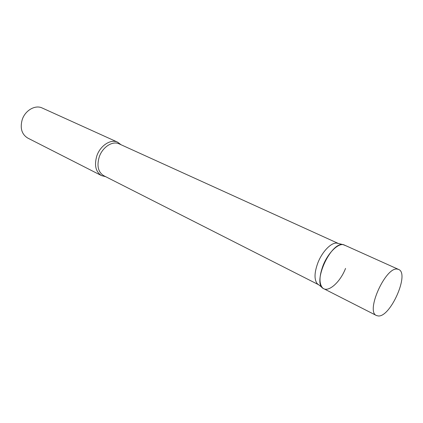 <?xml version="1.0" encoding="UTF-8"?>
<svg xmlns="http://www.w3.org/2000/svg" width="423" height="423" viewBox="0 0 423 423"><rect width="100%" height="100%" fill="white"/><g stroke="black" fill="none" stroke-linecap="round" stroke-linejoin="round"><path stroke-width="0.63" d="M398.646 269.467L343.529 244.668C330.86 240.957 311.487 284.177 323.738 288.692L376.496 315.542L378.31 315.976C390.561 317.202 409.787 273.422 398.646 269.467L397.551 269.15C385.903 266.004 365.245 311.645 376.496 315.542M317.863 262.873C322.194 251.659 331.193 242.39 336.787 243.103L338.374 243.489L119.059 143.841C112.592 140.573 102.514 147.067 99.246 156.901C96.65 165.858 98.147 172.124 103.746 175.698L318.572 284.711L317.271 283.706C314.099 279.598 314.294 272.655 317.863 262.873M345.554 268.404C340.018 282.807 327.37 293.578 322.31 287.608C319 283.299 319.243 275.96 323.04 265.591C327.645 253.705 337.136 243.86 342.979 244.6L345.781 245.694M105.676 176.677L101.578 175.64C95.688 171.875 94.107 165.293 96.825 155.891C100.256 145.56 110.847 138.749 117.657 142.186L121.026 144.735M101.578 175.64L27.722 138.051C21.753 134.324 19.913 128.206 22.197 119.698C25.142 110.377 35.283 104.566 42.168 107.992L117.657 142.186M336.787 243.103L342.979 244.6M317.271 283.706L322.31 287.608"/></g></svg>
